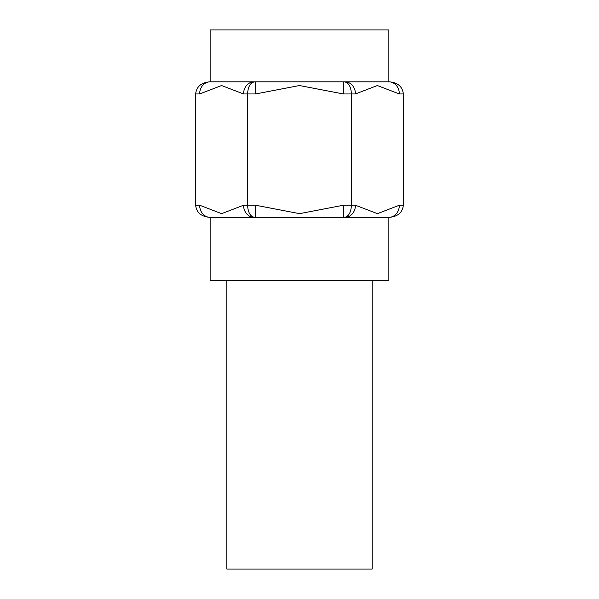 <?xml version="1.0" encoding="UTF-8"?>
<svg xmlns="http://www.w3.org/2000/svg" width="599" height="599" viewBox="0 0 599 599"><rect width="100%" height="100%" fill="white"/><g stroke="black" fill="none" stroke-linecap="round" stroke-linejoin="round"><path stroke-width="0.9" d="M403.359 93.953L399.353 93.953L377.363 85.537L355.439 93.953L343.414 93.953L299.44 85.537L255.586 93.953L243.561 93.953L221.578 85.537L199.647 93.953A12.107 10.482 -90 0 1 210.137 81.838L209.62 81.838C201.189 82.61 196.532 86.645 195.641 93.953L195.641 205.232C196.532 212.533 201.189 216.568 209.62 217.34L210.129 217.34A12.107 10.482 90 0 1 199.647 205.232L221.637 213.648L243.561 205.232A12.107 10.482 90 0 0 254.043 217.34L210.137 217.34L210.129 280.759L388.871 280.759L388.871 217.34L254.56 217.34C250.345 216.568 248.016 212.533 247.567 205.232L255.586 205.232L299.56 213.648L343.414 205.232L343.414 217.34L344.44 217.34C348.655 216.568 350.984 212.533 351.433 205.232L355.439 205.232L377.422 213.648L399.353 205.232L403.359 205.232L403.359 93.953C402.468 86.645 397.811 82.61 389.38 81.838L388.871 81.838L389.38 81.838M243.561 93.953A12.107 10.482 -90 0 1 254.043 81.838L210.137 81.838L210.129 29.95L388.871 29.95L388.871 81.838L344.957 81.838A12.107 10.482 -90 0 1 355.439 93.953M243.561 205.232L247.567 205.232L247.567 93.953C248.016 86.645 250.345 82.61 254.56 81.838L343.414 81.838L343.414 93.953M254.56 81.838L255.586 81.838L255.586 93.953M344.44 81.838C348.655 82.61 350.984 86.645 351.433 93.953L351.433 205.232L343.414 205.232M399.353 93.953A12.107 10.482 -90 0 0 388.863 81.838M399.353 205.232A12.107 10.482 -90 0 1 388.863 217.34L389.38 217.34C397.811 216.568 402.468 212.533 403.359 205.232M255.586 205.232L255.586 217.34L254.56 217.34M344.44 217.34L344.957 217.34A12.107 10.482 -90 0 0 355.439 205.232M226.849 280.759L226.849 569.05L372.151 569.05L372.151 280.759M195.641 205.232L199.647 205.232M199.647 93.953L195.641 93.953"/></g></svg>
